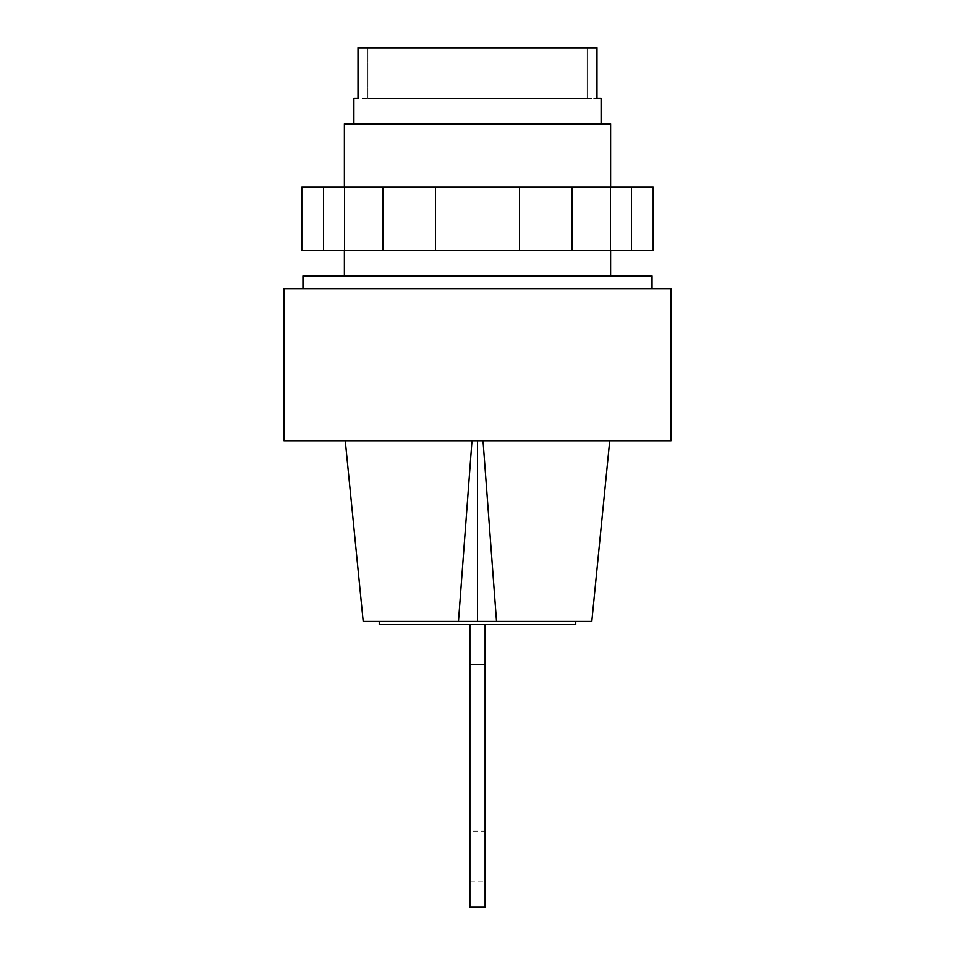 <?xml version="1.0" encoding="UTF-8"?>
<svg xmlns="http://www.w3.org/2000/svg" width="955" height="955" viewBox="0 0 955 955"><rect width="100%" height="100%" fill="white"/><g stroke="black" fill="none" stroke-linecap="round" stroke-linejoin="round"><path stroke-width="0.72" stroke-dasharray="4.78 3.58" d="M302.974 275.935L652.026 275.935M344.397 123.816L610.603 123.816M353.899 98.461L367.902 98.461L367.902 47.75L587.098 47.75L367.902 47.75L367.902 98.461L587.098 98.461L587.098 47.75L587.098 98.461L358.03 98.461L358.03 47.75L596.971 47.75L596.971 98.461L601.101 98.461M587.098 47.75L596.971 47.75L587.098 47.75M358.03 47.75L367.902 47.75L358.03 47.75M587.098 98.461L596.971 98.461L587.098 98.461M477.5 187.192L610.603 187.192L477.5 187.192M477.5 250.58L610.603 250.58L477.5 250.58M323.53 187.192L653.184 187.192L653.184 250.58L301.816 250.58L301.816 187.192L323.53 187.192L323.53 250.58M631.47 187.192L631.47 250.58M571.973 187.192L571.973 250.58M519.568 187.192L519.568 250.58M435.432 187.192L435.432 250.58M383.027 187.192L383.027 250.58M485.104 831.184L485.104 881.895L485.104 831.184L469.896 831.184L469.896 881.895L469.896 831.184M469.896 881.895L485.104 881.895M469.896 624.558L485.104 624.558L469.896 624.558L469.896 664.298L485.104 664.298L485.104 624.558M485.104 664.298L485.104 907.25M469.896 907.25L469.896 664.298M379.254 624.558L575.746 624.558M477.5 621.383L575.746 621.383L477.5 621.383M283.957 440.744L671.043 440.744M283.957 288.613L671.043 288.613M458.484 621.383L458.484 614.411M496.516 614.411L496.516 621.383M363.198 621.383L591.802 621.383M610.603 187.192L610.603 250.58L610.603 187.192M344.397 187.192L344.397 250.58L344.397 187.192"/><path stroke-width="1.43" d="M610.603 187.192L610.603 123.816L344.397 123.816L344.397 187.192M601.101 123.816L601.101 98.461L596.971 98.461L596.971 47.75L358.03 47.75L358.03 98.461L353.899 98.461L353.899 123.816M631.47 187.192L323.53 187.192L323.53 250.58L653.184 250.58L653.184 187.192L631.47 187.192L631.47 250.58M383.027 187.192L383.027 250.58M435.432 187.192L435.432 250.58M519.568 187.192L519.568 250.58M571.973 187.192L571.973 250.58M323.53 187.192L301.816 187.192L301.816 250.58L323.53 250.58M469.896 624.558L469.896 907.25L485.104 907.25L485.104 624.558M485.104 664.298L469.896 664.298M575.746 621.383L575.746 624.558L379.254 624.558L379.254 621.383M671.043 440.744L283.957 440.744L283.957 288.613L671.043 288.613L671.043 440.744M652.026 288.613L652.026 275.935L302.974 275.935L302.974 288.613M471.985 440.744L458.484 621.383L477.5 621.383L477.5 440.744M477.5 621.383L496.516 621.383L483.015 440.744M458.484 621.383L363.198 621.383L345.28 440.744M609.72 440.744L591.802 621.383L496.516 621.383M610.603 250.58L610.603 275.935M344.397 250.58L344.397 275.935"/></g></svg>
